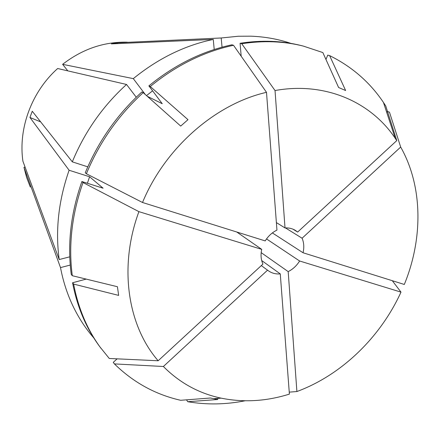<?xml version="1.0" encoding="UTF-8"?>
<svg xmlns="http://www.w3.org/2000/svg" width="440" height="440" viewBox="0 0 440 440"><rect width="100%" height="100%" fill="white"/><g stroke="black" fill="none" stroke-linecap="round" stroke-linejoin="round"><path stroke-width="0.66" d="M93.786 337.931C85.041 327.866 77.737 316.465 71.885 303.721C66.743 292.457 62.953 280.418 60.511 267.603L23.969 167.349L25.086 167.107M30.305 187.038L26.609 177.436L23.969 167.349M245.036 400.796C225.753 404.618 206.657 404.927 187.737 401.715L217.701 399.52L210.397 398.013L180.659 400.29C155.513 394.603 133.43 382.476 114.411 363.908L113.262 362.357L117.106 358.842M292.881 229.13L297.655 232.062L295.389 230.389C292.32 228.531 288.86 227.716 285.016 227.948L275.033 90.541L241.747 43.747C263.351 40.398 283.882 41.179 303.347 46.096L322.845 52.563L338.602 87.505L345.625 90.525L329.626 55.611L327.74 55.127L325.958 59.466M329.626 55.611C351.94 66.66 369.886 82.275 383.46 102.454L385.743 105.947L396.776 140.602L395.186 138.215L383.46 102.454M261.311 265.595L268.356 270.765C271.81 273.224 275.781 274.269 280.274 273.9L289.394 394.108C266.371 401.33 243.623 402.677 221.15 398.151C198.996 393.465 179.735 382.916 163.378 366.498L114.411 363.908M261.173 252.637L288.189 271.618C292.875 269.242 296.687 265.705 299.618 260.997L400.994 292.127C380.331 337.414 341.445 375.1 296.895 391.54L289.24 392.134M400.994 292.127L392.315 280.709M302.093 238.222L400.681 147.054C422.906 186.346 423.17 238.585 404.311 284.466L303.055 252.764C304.277 247.511 303.958 242.666 302.093 238.222L285.472 227.92M400.681 147.054L389.455 112.151L387.514 111.524M275.033 90.541C325.039 81.472 370.788 101.849 395.186 138.215M266.497 92.323L276.953 230.12C272.129 232.48 268.213 236.077 265.199 240.911L142.511 202.494C165.105 147.851 215.397 104.022 266.497 92.323L233.508 45.282L231.869 44.809C202.351 51.123 174.686 64.812 148.885 85.877L162.245 103.714L147.306 96.316M142.511 202.494L86.383 173.751C99.363 142.445 118.3 115.407 143.193 92.648L180.708 126.082L187.99 119.675L150.26 86.515C176.149 65.368 203.902 51.623 233.508 45.282M280.274 273.9L261.696 260.557M299.618 260.997L266.519 238.931M303.055 252.764L272.371 232.925M285.016 227.948L276.381 222.585M145.338 94.562L133.298 78.628C158.087 58.487 184.745 45.419 213.268 39.43L111.337 43.879L117.508 42.79L221.205 37.983L238.348 36.24L251.004 36.179C265.018 36.74 278.344 39.144 290.978 43.395M133.298 78.628L62.612 64.328C82.418 49.038 103.978 41.657 127.287 42.185M267.564 270.155L163.378 366.498M288.189 271.618L296.895 391.54M297.655 232.062L396.776 140.602M146.514 95.612L152.592 90.827M214.214 49.522L213.268 39.43M150.26 86.515L148.885 85.877M72.303 161.849C84.634 131.94 102.713 106.15 126.528 84.469L57.668 68.519C31.686 91.614 18.112 128.414 22.924 161.255L59.197 259.551C55.237 230.351 58.537 200.58 69.102 170.247L29.942 117.469L32.263 111.249L72.303 161.849L87.769 166.854M70.24 265.062L60.511 267.603M236.731 231.996L261.723 249.365C260.53 254.749 260.937 259.655 262.939 264.094L158.163 360.762L109.263 358.474L99.869 346.819C86.367 328.614 77.27 307.257 72.573 282.755L86.18 279.103M187.737 401.715L186.511 399.845M387.464 111.507L386.667 112.239M100.991 348.332C87.456 330.083 78.337 308.666 73.634 284.091L72.573 282.755M158.163 360.762C127.699 325.776 118.476 266.904 138.913 211.651L83.012 182.54L81.884 181.538L103.097 188.205L89.579 176.764L69.102 170.247M73.634 284.091L118.651 295.4L117.425 286.726L72.303 275.715C68.305 245.333 71.874 214.275 83.012 182.54M136.257 97.218L126.528 84.469M86.383 173.751L85.245 172.788C98.17 141.592 117.035 114.659 141.84 91.982L143.193 92.648M69.757 256.822L59.197 259.551M87.395 183.271L89.579 176.764M72.303 275.715L71.242 274.406C67.249 244.118 70.796 213.164 81.884 181.538M261.723 249.365L138.913 211.651M62.612 64.328L67.81 70.868M222.041 47.19L221.205 37.983M241.747 43.747L240.086 43.279L241.175 56.21M240.086 43.279C261.624 39.947 282.101 40.733 301.516 45.634L303.347 46.096M40.694 121.902L29.942 117.469M217.701 399.52L217.767 398.404M117.766 43.599L117.508 42.79M221.15 398.151L213.56 398.712"/></g></svg>
